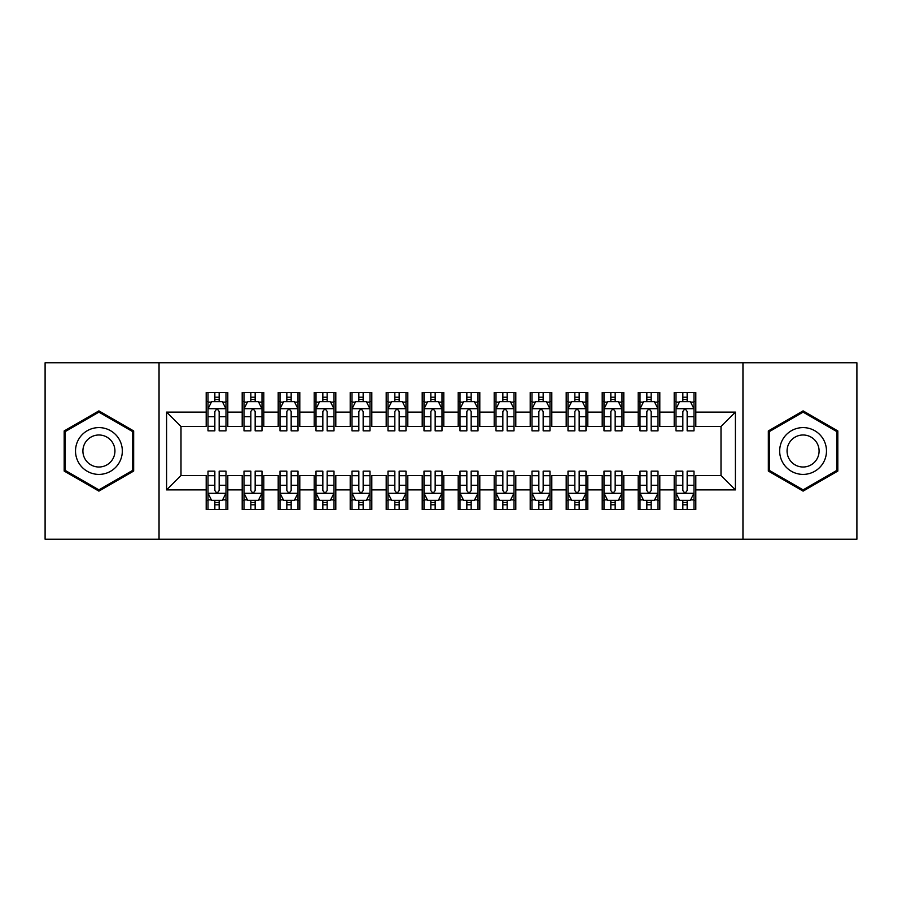<?xml version="1.0" encoding="UTF-8"?>
<svg xmlns="http://www.w3.org/2000/svg" width="902" height="902" viewBox="0 0 902 902"><rect width="100%" height="100%" fill="white"/><g stroke="black" fill="none" stroke-linecap="round" stroke-linejoin="round"><path stroke-width="1.35" d="M742.955 539.204L856.9 539.204L856.9 362.796L742.955 362.796L742.955 539.204L159.045 539.204L159.045 362.796L45.1 362.796L45.1 539.204L159.045 539.204M742.955 362.796L159.045 362.796M166.599 489.876L166.599 412.124L206.197 412.124L206.197 426.522L180.998 426.522L180.998 475.478L166.599 489.876L206.197 489.876L206.197 509.495L227.8 509.495L227.8 489.876L242.198 489.876L242.198 509.495L263.801 509.495L263.801 489.876L278.199 489.876L278.199 509.495L299.802 509.495L299.802 489.876L314.2 489.876L314.2 509.495L335.803 509.495L335.803 489.876L350.202 489.876L350.202 509.495L371.804 509.495L371.804 489.876L386.203 489.876L386.203 509.495L407.805 509.495L407.805 489.876L422.204 489.876L422.204 509.495L443.795 509.495L443.795 489.876L458.205 489.876L458.205 509.495L479.796 509.495L479.796 489.876L494.195 489.876L494.195 509.495L515.797 509.495L515.797 489.876L530.196 489.876L530.196 509.495L551.798 509.495L551.798 489.876L566.197 489.876L566.197 509.495L587.8 509.495L587.8 489.876L602.198 489.876L602.198 509.495L623.801 509.495L623.801 489.876L638.199 489.876L638.199 509.495L659.802 509.495L659.802 489.876L674.2 489.876L674.2 509.495L695.803 509.495L695.803 475.478L721.002 475.478L721.002 426.522L695.803 426.522L695.803 412.124L735.401 412.124L735.401 489.876L695.803 489.876M695.803 412.124L695.803 392.505L674.2 392.505L674.2 412.124L659.802 412.124L659.802 392.505L638.199 392.505L638.199 412.124L623.801 412.124L623.801 392.505L602.198 392.505L602.198 412.124L587.8 412.124L587.8 392.505L566.197 392.505L566.197 412.124L551.798 412.124L551.798 392.505L530.196 392.505L530.196 412.124L515.797 412.124L515.797 392.505L494.195 392.505L494.195 412.124L479.796 412.124L479.796 392.505L458.205 392.505L458.205 412.124L443.795 412.124L443.795 392.505L422.204 392.505L422.204 412.124L407.805 412.124L407.805 392.505L386.203 392.505L386.203 412.124L371.804 412.124L371.804 392.505L350.202 392.505L350.202 412.124L335.803 412.124L335.803 392.505L314.2 392.505L314.2 412.124L299.802 412.124L299.802 392.505L278.199 392.505L278.199 412.124L263.801 412.124L263.801 392.505L242.198 392.505L242.198 412.124L227.8 412.124L227.8 392.505L206.197 392.505L206.197 412.124M659.802 489.876L659.802 475.478L674.2 475.478L674.2 489.876M735.401 412.124L721.002 426.522M623.801 489.876L623.801 475.478L638.199 475.478L638.199 489.876M674.2 412.124L674.2 426.522L659.802 426.522L659.802 412.124M587.8 489.876L587.8 475.478L602.198 475.478L602.198 489.876M638.199 412.124L638.199 426.522L623.801 426.522L623.801 412.124M551.798 489.876L551.798 475.478L566.197 475.478L566.197 489.876M602.198 412.124L602.198 426.522L587.8 426.522L587.8 412.124M515.797 489.876L515.797 475.478L530.196 475.478L530.196 489.876M566.197 412.124L566.197 426.522L551.798 426.522L551.798 412.124M479.796 489.876L479.796 475.478L494.195 475.478L494.195 489.876M530.196 412.124L530.196 426.522L515.797 426.522L515.797 412.124M443.795 489.876L443.795 475.478L458.205 475.478L458.205 489.876M494.195 412.124L494.195 426.522L479.796 426.522L479.796 412.124M407.805 489.876L407.805 475.478L422.204 475.478L422.204 489.876M458.205 412.124L458.205 426.522L443.795 426.522L443.795 412.124M371.804 489.876L371.804 475.478L386.203 475.478L386.203 489.876M422.204 412.124L422.204 426.522L407.805 426.522L407.805 412.124M335.803 489.876L335.803 475.478L350.202 475.478L350.202 489.876M386.203 412.124L386.203 426.522L371.804 426.522L371.804 412.124M299.802 489.876L299.802 475.478L314.2 475.478L314.2 489.876M350.202 412.124L350.202 426.522L335.803 426.522L335.803 412.124M263.801 489.876L263.801 475.478L278.199 475.478L278.199 489.876M314.2 412.124L314.2 426.522L299.802 426.522L299.802 412.124M227.8 489.876L227.8 475.478L242.198 475.478L242.198 489.876M278.199 412.124L278.199 426.522L263.801 426.522L263.801 412.124M180.998 475.478L206.197 475.478L206.197 489.876M242.198 412.124L242.198 426.522L227.8 426.522L227.8 412.124M674.2 401.503L676.004 401.503M682.837 401.503L687.155 401.503M693.999 401.503L695.803 401.503M638.199 401.503L640.003 401.503M646.835 401.503L651.165 401.503M657.998 401.503L659.802 401.503M602.198 401.503L604.002 401.503M610.834 401.503L615.164 401.503M621.997 401.503L623.801 401.503M566.197 401.503L568.001 401.503M574.845 401.503L579.163 401.503M585.996 401.503L587.8 401.503M530.196 401.503L532 401.503M538.844 401.503L543.162 401.503M549.995 401.503L551.798 401.503M494.195 401.503L495.999 401.503M502.842 401.503L507.161 401.503M514.005 401.503L515.797 401.503M458.205 401.503L459.997 401.503M466.841 401.503L471.16 401.503M478.004 401.503L479.796 401.503M422.204 401.503L423.996 401.503M430.84 401.503L435.159 401.503M442.003 401.503L443.795 401.503M386.203 401.503L387.995 401.503M394.839 401.503L399.158 401.503M406.001 401.503L407.805 401.503M350.202 401.503L352.005 401.503M358.838 401.503L363.156 401.503M370 401.503L371.804 401.503M314.2 401.503L316.004 401.503M322.837 401.503L327.155 401.503M333.999 401.503L335.803 401.503M278.199 401.503L280.003 401.503M286.836 401.503L291.166 401.503M297.998 401.503L299.802 401.503M242.198 401.503L244.002 401.503M250.835 401.503L255.165 401.503M261.997 401.503L263.801 401.503M206.197 401.503L208.001 401.503M214.845 401.503L219.163 401.503M225.996 401.503L227.8 401.503M206.197 500.497L208.001 500.497M214.845 500.497L219.163 500.497M225.996 500.497L227.8 500.497M242.198 500.497L244.002 500.497M250.835 500.497L255.165 500.497M261.997 500.497L263.801 500.497M278.199 500.497L280.003 500.497M286.836 500.497L291.166 500.497M297.998 500.497L299.802 500.497M314.2 500.497L316.004 500.497M322.837 500.497L327.155 500.497M333.999 500.497L335.803 500.497M350.202 500.497L352.005 500.497M358.838 500.497L363.156 500.497M370 500.497L371.804 500.497M386.203 500.497L387.995 500.497M394.839 500.497L399.158 500.497M406.001 500.497L407.805 500.497M422.204 500.497L423.996 500.497M430.84 500.497L435.159 500.497M442.003 500.497L443.795 500.497M458.205 500.497L459.997 500.497M466.841 500.497L471.16 500.497M478.004 500.497L479.796 500.497M494.195 500.497L495.999 500.497M502.842 500.497L507.161 500.497M514.005 500.497L515.797 500.497M530.196 500.497L532 500.497M538.844 500.497L543.162 500.497M549.995 500.497L551.798 500.497M566.197 500.497L568.001 500.497M574.845 500.497L579.163 500.497M585.996 500.497L587.8 500.497M602.198 500.497L604.002 500.497M610.834 500.497L615.164 500.497M621.997 500.497L623.801 500.497M638.199 500.497L640.003 500.497M646.835 500.497L651.165 500.497M657.998 500.497L659.802 500.497M674.2 500.497L676.004 500.497M682.837 500.497L687.155 500.497M693.999 500.497L695.803 500.497M166.599 412.124L180.998 426.522M721.002 475.478L735.401 489.876M133.665 430.942L98.916 410.884L64.177 430.942L64.177 471.058L98.916 491.116L133.665 471.058L133.665 430.942M768.335 430.942L768.335 471.058L803.084 491.116L837.823 471.058L837.823 430.942L803.084 410.884L768.335 430.942M219.163 397.184L214.845 397.184M225.996 426.33L219.163 426.33L219.163 430.84L225.996 430.84L225.996 408.877L222.399 401.683L211.598 401.683L208.001 408.877L208.001 430.84L214.845 430.84L214.845 426.33L208.001 426.33M208.001 408.877L208.001 392.505M225.996 408.877L225.996 392.505M214.845 401.683L214.845 392.505M219.163 392.505L219.163 401.683M219.163 426.33L219.163 411.583C217.72 408.809 216.277 408.809 214.845 411.583L214.845 426.33M214.845 504.816L219.163 504.816M208.001 475.67L214.845 475.67L214.845 471.16L208.001 471.16L208.001 493.123L211.598 500.317L222.399 500.317L225.996 493.123L225.996 471.16L219.163 471.16L219.163 475.67L225.996 475.67M225.996 493.123L225.996 509.495M208.001 493.123L208.001 509.495M219.163 500.317L219.163 509.495M214.845 509.495L214.845 500.317M214.845 475.67L214.845 490.417C216.277 493.191 217.72 493.191 219.163 490.417L219.163 475.67M255.165 397.184L250.835 397.184M261.997 426.33L255.165 426.33L255.165 430.84L261.997 430.84L261.997 408.877L258.4 401.683L247.599 401.683L244.002 408.877L244.002 430.84L250.835 430.84L250.835 426.33L244.002 426.33M244.002 408.877L244.002 392.505M261.997 408.877L261.997 392.505M250.835 401.683L250.835 392.505M255.165 392.505L255.165 401.683M255.165 426.33L255.165 411.583C253.721 408.809 252.278 408.809 250.835 411.583L250.835 426.33M291.166 397.184L286.836 397.184M297.998 426.33L291.166 426.33L291.166 430.84L297.998 430.84L297.998 408.877L294.402 401.683L283.6 401.683L280.003 408.877L280.003 430.84L286.836 430.84L286.836 426.33L280.003 426.33M280.003 408.877L280.003 392.505M297.998 408.877L297.998 392.505M286.836 401.683L286.836 392.505M291.166 392.505L291.166 401.683M291.166 426.33L291.166 411.583C289.722 408.809 288.279 408.809 286.836 411.583L286.836 426.33M250.835 504.816L255.165 504.816M244.002 475.67L250.835 475.67L250.835 471.16L244.002 471.16L244.002 493.123L247.599 500.317L258.4 500.317L261.997 493.123L261.997 471.16L255.165 471.16L255.165 475.67L261.997 475.67M261.997 493.123L261.997 509.495M244.002 493.123L244.002 509.495M255.165 500.317L255.165 509.495M250.835 509.495L250.835 500.317M250.835 475.67L250.835 490.417C252.278 493.191 253.721 493.191 255.165 490.417L255.165 475.67M286.836 504.816L291.166 504.816M280.003 475.67L286.836 475.67L286.836 471.16L280.003 471.16L280.003 493.123L283.6 500.317L294.402 500.317L297.998 493.123L297.998 471.16L291.166 471.16L291.166 475.67L297.998 475.67M297.998 493.123L297.998 509.495M280.003 493.123L280.003 509.495M291.166 500.317L291.166 509.495M286.836 509.495L286.836 500.317M286.836 475.67L286.836 490.417C288.279 493.191 289.722 493.191 291.166 490.417L291.166 475.67M119.188 439.297A23.396 23.396 0 0 0 87.223 430.739A23.396 23.396 0 0 0 78.654 462.703A23.396 23.396 0 0 0 110.619 471.261A23.396 23.396 0 0 0 119.188 439.297M112.795 442.995A16.022 16.022 0 0 0 90.91 437.132A16.022 16.022 0 0 0 85.047 459.005A16.022 16.022 0 0 0 106.932 464.868A16.022 16.022 0 0 0 112.795 442.995M98.916 489.865L65.26 470.438L65.26 431.562L98.916 412.135L132.583 431.562L132.583 470.438L98.916 489.865M823.346 439.297A23.396 23.396 0 0 0 791.381 430.739A23.396 23.396 0 0 0 782.812 462.703A23.396 23.396 0 0 0 814.777 471.261A23.396 23.396 0 0 0 823.346 439.297M816.953 442.995A16.022 16.022 0 0 0 795.068 437.132A16.022 16.022 0 0 0 789.205 459.005A16.022 16.022 0 0 0 811.09 464.868A16.022 16.022 0 0 0 816.953 442.995M803.084 489.865L769.417 470.438L769.417 431.562L803.084 412.135L836.74 431.562L836.74 470.438L803.084 489.865M327.155 397.184L322.837 397.184M333.999 426.33L327.155 426.33L327.155 430.84L333.999 430.84L333.999 408.877L330.403 401.683L319.601 401.683L316.004 408.877L316.004 430.84L322.837 430.84L322.837 426.33L316.004 426.33M316.004 408.877L316.004 392.505M333.999 408.877L333.999 392.505M322.837 401.683L322.837 392.505M327.155 392.505L327.155 401.683M327.155 426.33L327.155 411.583C325.723 408.809 324.28 408.809 322.837 411.583L322.837 426.33M363.156 397.184L358.838 397.184M370 426.33L363.156 426.33L363.156 430.84L370 430.84L370 408.877L366.404 401.683L355.602 401.683L352.005 408.877L352.005 430.84L358.838 430.84L358.838 426.33L352.005 426.33M352.005 408.877L352.005 392.505M370 408.877L370 392.505M358.838 401.683L358.838 392.505M363.156 392.505L363.156 401.683M363.156 426.33L363.156 411.583C361.725 408.809 360.281 408.809 358.838 411.583L358.838 426.33M322.837 504.816L327.155 504.816M316.004 475.67L322.837 475.67L322.837 471.16L316.004 471.16L316.004 493.123L319.601 500.317L330.403 500.317L333.999 493.123L333.999 471.16L327.155 471.16L327.155 475.67L333.999 475.67M333.999 493.123L333.999 509.495M316.004 493.123L316.004 509.495M327.155 500.317L327.155 509.495M322.837 509.495L322.837 500.317M322.837 475.67L322.837 490.417C324.28 493.191 325.723 493.191 327.155 490.417L327.155 475.67M358.838 504.816L363.156 504.816M352.005 475.67L358.838 475.67L358.838 471.16L352.005 471.16L352.005 493.123L355.602 500.317L366.404 500.317L370 493.123L370 471.16L363.156 471.16L363.156 475.67L370 475.67M370 493.123L370 509.495M352.005 493.123L352.005 509.495M363.156 500.317L363.156 509.495M358.838 509.495L358.838 500.317M358.838 475.67L358.838 490.417C360.281 493.191 361.713 493.191 363.156 490.417L363.156 475.67M399.158 397.184L394.839 397.184M406.001 426.33L399.158 426.33L399.158 430.84L406.001 430.84L406.001 408.877L402.405 401.683L391.603 401.683L387.995 408.877L387.995 430.84L394.839 430.84L394.839 426.33L387.995 426.33M387.995 408.877L387.995 392.505M406.001 408.877L406.001 392.505M394.839 401.683L394.839 392.505M399.158 392.505L399.158 401.683M399.158 426.33L399.158 411.583C397.726 408.809 396.282 408.809 394.839 411.583L394.839 426.33M394.839 504.816L399.158 504.816M387.995 475.67L394.839 475.67L394.839 471.16L387.995 471.16L387.995 493.123L391.603 500.317L402.405 500.317L406.001 493.123L406.001 471.16L399.158 471.16L399.158 475.67L406.001 475.67M406.001 493.123L406.001 509.495M387.995 493.123L387.995 509.495M399.158 500.317L399.158 509.495M394.839 509.495L394.839 500.317M394.839 475.67L394.839 490.417C396.282 493.191 397.714 493.191 399.158 490.417L399.158 475.67M435.159 397.184L430.84 397.184M442.003 426.33L435.159 426.33L435.159 430.84L442.003 430.84L442.003 408.877L438.395 401.683L427.604 401.683L423.996 408.877L423.996 430.84L430.84 430.84L430.84 426.33L423.996 426.33M423.996 408.877L423.996 392.505M442.003 408.877L442.003 392.505M430.84 401.683L430.84 392.505M435.159 392.505L435.159 401.683M435.159 426.33L435.159 411.583C433.727 408.809 432.283 408.809 430.84 411.583L430.84 426.33M430.84 504.816L435.159 504.816M423.996 475.67L430.84 475.67L430.84 471.16L423.996 471.16L423.996 493.123L427.604 500.317L438.395 500.317L442.003 493.123L442.003 471.16L435.159 471.16L435.159 475.67L442.003 475.67M442.003 493.123L442.003 509.495M423.996 493.123L423.996 509.495M435.159 500.317L435.159 509.495M430.84 509.495L430.84 500.317M430.84 475.67L430.84 490.417C432.283 493.191 433.715 493.191 435.159 490.417L435.159 475.67M471.16 397.184L466.841 397.184M478.004 426.33L471.16 426.33L471.16 430.84L478.004 430.84L478.004 408.877L474.396 401.683L463.605 401.683L459.997 408.877L459.997 430.84L466.841 430.84L466.841 426.33L459.997 426.33M459.997 408.877L459.997 392.505M478.004 408.877L478.004 392.505M466.841 401.683L466.841 392.505M471.16 392.505L471.16 401.683M471.16 426.33L471.16 411.583C469.716 408.809 468.285 408.809 466.841 411.583L466.841 426.33M466.841 504.816L471.16 504.816M459.997 475.67L466.841 475.67L466.841 471.16L459.997 471.16L459.997 493.123L463.605 500.317L474.396 500.317L478.004 493.123L478.004 471.16L471.16 471.16L471.16 475.67L478.004 475.67M478.004 493.123L478.004 509.495M459.997 493.123L459.997 509.495M471.16 500.317L471.16 509.495M466.841 509.495L466.841 500.317M466.841 475.67L466.841 490.417C468.273 493.191 469.716 493.191 471.16 490.417L471.16 475.67M507.161 397.184L502.842 397.184M514.005 426.33L507.161 426.33L507.161 430.84L514.005 430.84L514.005 408.877L510.397 401.683L499.595 401.683L495.999 408.877L495.999 430.84L502.842 430.84L502.842 426.33L495.999 426.33M495.999 408.877L495.999 392.505M514.005 408.877L514.005 392.505M502.842 401.683L502.842 392.505M507.161 392.505L507.161 401.683M507.161 426.33L507.161 411.583C505.718 408.809 504.286 408.809 502.842 411.583L502.842 426.33M502.842 504.816L507.161 504.816M495.999 475.67L502.842 475.67L502.842 471.16L495.999 471.16L495.999 493.123L499.595 500.317L510.397 500.317L514.005 493.123L514.005 471.16L507.161 471.16L507.161 475.67L514.005 475.67M514.005 493.123L514.005 509.495M495.999 493.123L495.999 509.495M507.161 500.317L507.161 509.495M502.842 509.495L502.842 500.317M502.842 475.67L502.842 490.417C504.274 493.191 505.718 493.191 507.161 490.417L507.161 475.67M543.162 397.184L538.844 397.184M549.995 426.33L543.162 426.33L543.162 430.84L549.995 430.84L549.995 408.877L546.398 401.683L535.596 401.683L532 408.877L532 430.84L538.844 430.84L538.844 426.33L532 426.33M532 408.877L532 392.505M549.995 408.877L549.995 392.505M538.844 401.683L538.844 392.505M543.162 392.505L543.162 401.683M543.162 426.33L543.162 411.583C541.719 408.809 540.287 408.809 538.844 411.583L538.844 426.33M538.844 504.816L543.162 504.816M532 475.67L538.844 475.67L538.844 471.16L532 471.16L532 493.123L535.596 500.317L546.398 500.317L549.995 493.123L549.995 471.16L543.162 471.16L543.162 475.67L549.995 475.67M549.995 493.123L549.995 509.495M532 493.123L532 509.495M543.162 500.317L543.162 509.495M538.844 509.495L538.844 500.317M538.844 475.67L538.844 490.417C540.275 493.191 541.719 493.191 543.162 490.417L543.162 475.67M579.163 397.184L574.845 397.184M585.996 426.33L579.163 426.33L579.163 430.84L585.996 430.84L585.996 408.877L582.399 401.683L571.597 401.683L568.001 408.877L568.001 430.84L574.845 430.84L574.845 426.33L568.001 426.33M568.001 408.877L568.001 392.505M585.996 408.877L585.996 392.505M574.845 401.683L574.845 392.505M579.163 392.505L579.163 401.683M579.163 426.33L579.163 411.583C577.72 408.809 576.277 408.809 574.845 411.583L574.845 426.33M574.845 504.816L579.163 504.816M568.001 475.67L574.845 475.67L574.845 471.16L568.001 471.16L568.001 493.123L571.597 500.317L582.399 500.317L585.996 493.123L585.996 471.16L579.163 471.16L579.163 475.67L585.996 475.67M585.996 493.123L585.996 509.495M568.001 493.123L568.001 509.495M579.163 500.317L579.163 509.495M574.845 509.495L574.845 500.317M574.845 475.67L574.845 490.417C576.277 493.191 577.72 493.191 579.163 490.417L579.163 475.67M615.164 397.184L610.834 397.184M621.997 426.33L615.164 426.33L615.164 430.84L621.997 430.84L621.997 408.877L618.4 401.683L607.598 401.683L604.002 408.877L604.002 430.84L610.834 430.84L610.834 426.33L604.002 426.33M604.002 408.877L604.002 392.505M621.997 408.877L621.997 392.505M610.834 401.683L610.834 392.505M615.164 392.505L615.164 401.683M615.164 426.33L615.164 411.583C613.721 408.809 612.278 408.809 610.834 411.583L610.834 426.33M610.834 504.816L615.164 504.816M604.002 475.67L610.834 475.67L610.834 471.16L604.002 471.16L604.002 493.123L607.598 500.317L618.4 500.317L621.997 493.123L621.997 471.16L615.164 471.16L615.164 475.67L621.997 475.67M621.997 493.123L621.997 509.495M604.002 493.123L604.002 509.495M615.164 500.317L615.164 509.495M610.834 509.495L610.834 500.317M610.834 475.67L610.834 490.417C612.278 493.191 613.721 493.191 615.164 490.417L615.164 475.67M651.165 397.184L646.835 397.184M657.998 426.33L651.165 426.33L651.165 430.84L657.998 430.84L657.998 408.877L654.401 401.683L643.6 401.683L640.003 408.877L640.003 430.84L646.835 430.84L646.835 426.33L640.003 426.33M640.003 408.877L640.003 392.505M657.998 408.877L657.998 392.505M646.835 401.683L646.835 392.505M651.165 392.505L651.165 401.683M651.165 426.33L651.165 411.583C649.722 408.809 648.279 408.809 646.835 411.583L646.835 426.33M646.835 504.816L651.165 504.816M640.003 475.67L646.835 475.67L646.835 471.16L640.003 471.16L640.003 493.123L643.6 500.317L654.401 500.317L657.998 493.123L657.998 471.16L651.165 471.16L651.165 475.67L657.998 475.67M657.998 493.123L657.998 509.495M640.003 493.123L640.003 509.495M651.165 500.317L651.165 509.495M646.835 509.495L646.835 500.317M646.835 475.67L646.835 490.417C648.279 493.191 649.722 493.191 651.165 490.417L651.165 475.67M687.155 397.184L682.837 397.184M693.999 426.33L687.155 426.33L687.155 430.84L693.999 430.84L693.999 408.877L690.402 401.683L679.601 401.683L676.004 408.877L676.004 430.84L682.837 430.84L682.837 426.33L676.004 426.33M676.004 408.877L676.004 392.505M693.999 408.877L693.999 392.505M682.837 401.683L682.837 392.505M687.155 392.505L687.155 401.683M687.155 426.33L687.155 411.583C685.723 408.809 684.28 408.809 682.837 411.583L682.837 426.33M682.837 504.816L687.155 504.816M676.004 475.67L682.837 475.67L682.837 471.16L676.004 471.16L676.004 493.123L679.601 500.317L690.402 500.317L693.999 493.123L693.999 471.16L687.155 471.16L687.155 475.67L693.999 475.67M693.999 493.123L693.999 509.495M676.004 493.123L676.004 509.495M687.155 500.317L687.155 509.495M682.837 509.495L682.837 500.317M682.837 475.67L682.837 490.417C684.28 493.191 685.723 493.191 687.155 490.417L687.155 475.67M225.906 408.696L208.091 408.696M208.001 402.112L211.384 402.112M222.614 402.112L225.996 402.112M214.845 416.679L208.001 416.679M225.996 416.679L219.163 416.679M219.163 399.473L214.845 399.473M208.091 493.304L225.906 493.304M225.996 499.888L222.614 499.888M211.384 499.888L208.001 499.888M219.163 485.321L225.996 485.321M208.001 485.321L214.845 485.321M214.845 502.527L219.163 502.527M261.907 408.696L244.092 408.696M244.002 402.112L247.385 402.112M258.615 402.112L261.997 402.112M250.835 416.679L244.002 416.679M261.997 416.679L255.165 416.679M255.165 399.473L250.835 399.473M297.908 408.696L280.094 408.696M280.003 402.112L283.386 402.112M294.616 402.112L297.998 402.112M286.836 416.679L280.003 416.679M297.998 416.679L291.166 416.679M291.166 399.473L286.836 399.473M244.092 493.304L261.907 493.304M261.997 499.888L258.615 499.888M247.385 499.888L244.002 499.888M255.165 485.321L261.997 485.321M244.002 485.321L250.835 485.321M250.835 502.527L255.165 502.527M280.094 493.304L297.908 493.304M297.998 499.888L294.616 499.888M283.386 499.888L280.003 499.888M291.166 485.321L297.998 485.321M280.003 485.321L286.836 485.321M286.836 502.527L291.166 502.527M333.909 408.696L316.095 408.696M316.004 402.112L319.387 402.112M330.617 402.112L333.999 402.112M322.837 416.679L316.004 416.679M333.999 416.679L327.155 416.679M327.155 399.473L322.837 399.473M369.91 408.696L352.084 408.696M352.005 402.112L355.388 402.112M366.618 402.112L370 402.112M358.838 416.679L352.005 416.679M370 416.679L363.156 416.679M363.156 399.473L358.838 399.473M316.095 493.304L333.909 493.304M333.999 499.888L330.617 499.888M319.387 499.888L316.004 499.888M327.155 485.321L333.999 485.321M316.004 485.321L322.837 485.321M322.837 502.527L327.155 502.527M352.084 493.304L369.91 493.304M370 499.888L366.618 499.888M355.388 499.888L352.005 499.888M363.156 485.321L370 485.321M352.005 485.321L358.838 485.321M358.838 502.527L363.156 502.527M405.911 408.696L388.085 408.696M387.995 402.112L391.389 402.112M402.619 402.112L406.001 402.112M394.839 416.679L387.995 416.679M406.001 416.679L399.158 416.679M399.158 399.473L394.839 399.473M388.085 493.304L405.911 493.304M406.001 499.888L402.619 499.888M391.389 499.888L387.995 499.888M399.158 485.321L406.001 485.321M387.995 485.321L394.839 485.321M394.839 502.527L399.158 502.527M441.912 408.696L424.087 408.696M423.996 402.112L427.379 402.112M438.62 402.112L442.003 402.112M430.84 416.679L423.996 416.679M442.003 416.679L435.159 416.679M435.159 399.473L430.84 399.473M424.087 493.304L441.912 493.304M442.003 499.888L438.62 499.888M427.379 499.888L423.996 499.888M435.159 485.321L442.003 485.321M423.996 485.321L430.84 485.321M430.84 502.527L435.159 502.527M477.913 408.696L460.088 408.696M459.997 402.112L463.38 402.112M474.621 402.112L478.004 402.112M466.841 416.679L459.997 416.679M478.004 416.679L471.16 416.679M471.16 399.473L466.841 399.473M460.088 493.304L477.913 493.304M478.004 499.888L474.621 499.888M463.38 499.888L459.997 499.888M471.16 485.321L478.004 485.321M459.997 485.321L466.841 485.321M466.841 502.527L471.16 502.527M513.914 408.696L496.089 408.696M495.999 402.112L499.381 402.112M510.611 402.112L514.005 402.112M502.842 416.679L495.999 416.679M514.005 416.679L507.161 416.679M507.161 399.473L502.842 399.473M496.089 493.304L513.914 493.304M514.005 499.888L510.611 499.888M499.381 499.888L495.999 499.888M507.161 485.321L514.005 485.321M495.999 485.321L502.842 485.321M502.842 502.527L507.161 502.527M549.916 408.696L532.09 408.696M532 402.112L535.382 402.112M546.612 402.112L549.995 402.112M538.844 416.679L532 416.679M549.995 416.679L543.162 416.679M543.162 399.473L538.844 399.473M532.09 493.304L549.916 493.304M549.995 499.888L546.612 499.888M535.382 499.888L532 499.888M543.162 485.321L549.995 485.321M532 485.321L538.844 485.321M538.844 502.527L543.162 502.527M585.905 408.696L568.091 408.696M568.001 402.112L571.383 402.112M582.613 402.112L585.996 402.112M574.845 416.679L568.001 416.679M585.996 416.679L579.163 416.679M579.163 399.473L574.845 399.473M568.091 493.304L585.905 493.304M585.996 499.888L582.613 499.888M571.383 499.888L568.001 499.888M579.163 485.321L585.996 485.321M568.001 485.321L574.845 485.321M574.845 502.527L579.163 502.527M621.906 408.696L604.092 408.696M604.002 402.112L607.384 402.112M618.614 402.112L621.997 402.112M610.834 416.679L604.002 416.679M621.997 416.679L615.164 416.679M615.164 399.473L610.834 399.473M604.092 493.304L621.906 493.304M621.997 499.888L618.614 499.888M607.384 499.888L604.002 499.888M615.164 485.321L621.997 485.321M604.002 485.321L610.834 485.321M610.834 502.527L615.164 502.527M657.908 408.696L640.093 408.696M640.003 402.112L643.385 402.112M654.615 402.112L657.998 402.112M646.835 416.679L640.003 416.679M657.998 416.679L651.165 416.679M651.165 399.473L646.835 399.473M640.093 493.304L657.908 493.304M657.998 499.888L654.615 499.888M643.385 499.888L640.003 499.888M651.165 485.321L657.998 485.321M640.003 485.321L646.835 485.321M646.835 502.527L651.165 502.527M693.909 408.696L676.094 408.696M676.004 402.112L679.386 402.112M690.616 402.112L693.999 402.112M682.837 416.679L676.004 416.679M693.999 416.679L687.155 416.679M687.155 399.473L682.837 399.473M676.094 493.304L693.909 493.304M693.999 499.888L690.616 499.888M679.386 499.888L676.004 499.888M687.155 485.321L693.999 485.321M676.004 485.321L682.837 485.321M682.837 502.527L687.155 502.527"/></g></svg>
